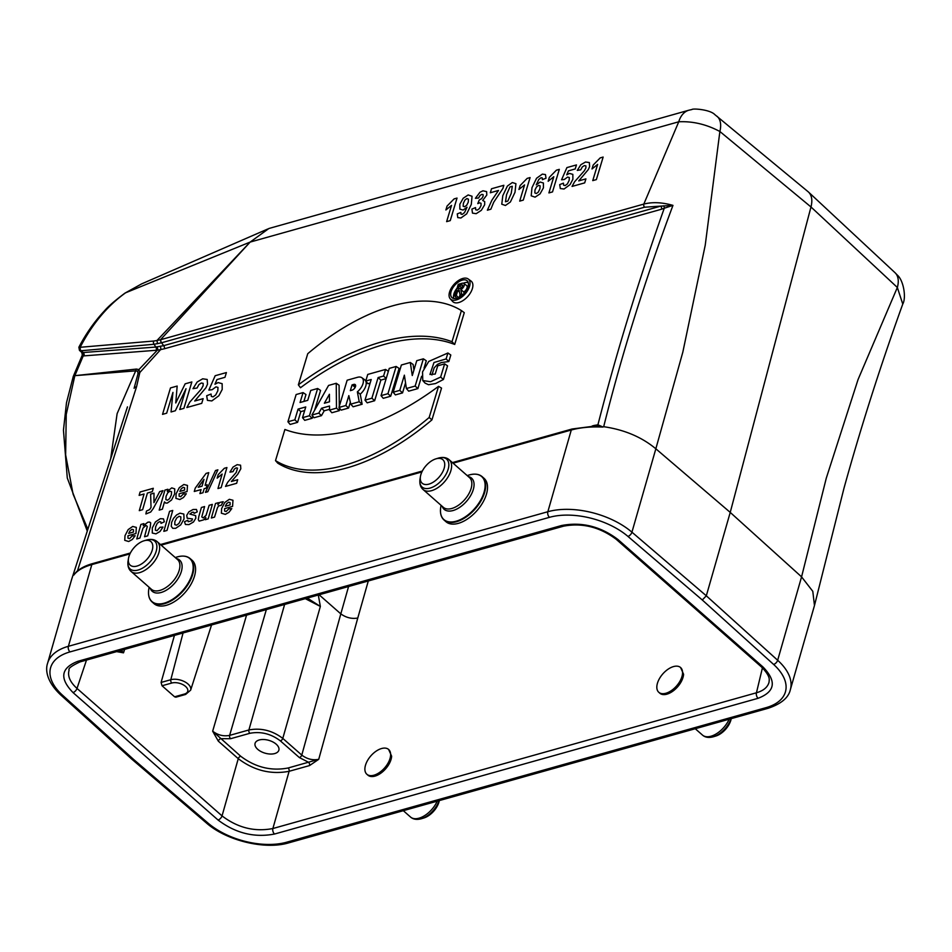 <?xml version="1.0" encoding="UTF-8"?>
<svg xmlns="http://www.w3.org/2000/svg" width="952" height="952" viewBox="0 0 952 952"><rect width="100%" height="100%" fill="white"/><g stroke="black" fill="none" stroke-linecap="round" stroke-linejoin="round"><path stroke-width="1.43" d="M86.489 660.081L77.005 688.427A4.129 2.285 131.3 0 1 72.995 692.544C59.226 678.288 60.88 667.864 77.945 661.271A4.129 2.606 74.3 0 0 80.016 661.902C71.65 665.793 68.008 668.518 69.103 670.077C67.402 676.015 70.031 682.132 77.005 688.427L222.042 815.9C237.75 827.835 254.708 832.048 272.879 828.526L756.447 692.782C763.504 690.724 767.705 687.201 769.037 682.203M280.376 740.882C270.939 733.742 260.765 731.219 249.864 733.302L230.61 738.704L220.709 738.669A2.475 1.368 -48.7 0 0 218.305 741.132L212.665 731.196C217.913 735.17 223.565 736.574 229.622 735.384L248.888 729.97C260.991 727.673 272.296 730.481 282.792 738.395L301.784 755.091C307.02 759.077 312.661 760.493 318.73 759.315L309.531 765.575A2.475 1.571 74.3 0 0 308.543 762.266L299.368 757.566L280.376 740.882A2.475 1.368 -48.7 0 0 282.792 738.395L320.348 606.436L305.306 598.665M174.597 696.804L184.367 694.067A2.475 1.571 -105.7 0 0 185.616 694.448L175.87 697.185L174.597 696.804L162.03 685.761L161.09 682.441L174.442 635.401M121.38 650.287L123.51 652.834L116.644 651.62M309.531 765.575L289.111 771.298C270.951 774.749 254.005 770.537 238.262 758.673L218.305 741.132M366.865 774.262L367.9 775.166A16.493 9.139 -48.7 0 0 382.002 772.31A16.493 9.139 -48.7 0 0 391.641 756.209L388.642 749.474A16.493 9.139 -48.7 0 0 381.585 748.522A16.493 9.139 -48.7 0 0 367.543 760.493A16.493 9.139 -48.7 0 0 366.865 774.262A16.493 9.139 -48.7 0 0 384.62 767.907A16.493 9.139 -48.7 0 0 388.642 749.474M658.808 692.306L659.843 693.223A16.493 9.139 -48.7 0 0 673.945 690.355A16.493 9.139 -48.7 0 0 683.584 674.254L680.585 667.531A16.493 9.139 -48.7 0 0 673.528 666.578A16.493 9.139 -48.7 0 0 659.486 678.538A16.493 9.139 -48.7 0 0 658.808 692.306A16.493 9.139 -48.7 0 0 676.563 685.952A16.493 9.139 -48.7 0 0 680.585 667.531M299.368 757.566A2.475 1.368 131.3 0 0 301.784 755.091L340.816 613.873C346.1 617.681 351.752 619.074 357.773 618.038L318.73 759.315L288.123 767.99C271.177 771.239 255.35 767.312 240.666 756.209L212.665 731.196L246.544 615.159M318.301 595.012L320.348 606.436L307.329 598.094M257.754 749.355A12.376 6.688 16 0 1 255.076 743.357A12.376 6.688 16 0 1 263.74 739.514A12.376 6.688 16 0 1 276.187 744.178A12.376 6.688 16 0 1 278.865 750.176A12.376 6.688 16 0 1 270.201 754.032A12.376 6.688 16 0 1 257.754 749.355M119.964 650.692L123.51 652.834L124.641 649.371M702.29 599.986L627.951 536.416A57.739 31.19 -164 0 0 549.471 517.329L70.008 651.906A57.739 31.19 -164 0 0 62.463 695.15A4.129 2.332 -47.9 0 1 60.654 694.877L132.007 759.351L133.756 759.577L208.095 823.147A57.739 31.19 -164 0 0 286.576 842.234L766.039 707.657A57.739 31.19 -164 0 0 773.583 664.413L702.29 599.986L706.313 595.797L730.232 512.402L810.985 206.977L719.879 131.495L705.23 245.211L682.834 352.121L655.845 448.773M60.654 694.877C46.386 681.489 45.315 669.589 47.6 663.246L71.555 579.697L127.473 406.861M801.572 576.888L812.794 591.323L814.472 605.508L790.362 689.653A61.856 33.415 16 0 0 777.665 660.26L801.572 576.864L826.276 478.19L858.061 379.527L897.343 287.468L810.985 206.977C812.639 200.325 811.83 195.374 808.557 192.114L808.165 191.768M902.758 304.045L897.343 287.468A28.869 16.029 133 0 0 895.07 272.748L897.26 275.033C903.71 280.412 906.399 297.94 902.758 304.081M688.891 110.206L268.904 228.492L250.15 242.082L160.471 339.757L643.814 204.085L678.752 121.785A28.869 18.278 -105.7 0 1 688.891 110.206L691.914 109.528C692.616 108.254 710.002 109.504 714.762 114.549L808.046 191.661M125.426 292.871L250.15 242.082L156.973 340.507L160.471 339.757L161.138 342.887L154.081 344.267L81.158 350.741L83.181 352.526L155.783 347.063L154.081 344.267A2.475 1.963 85.3 0 1 153.772 341.018L156.973 340.507L157.508 343.755M141.729 283.827L125.557 292.823C107.374 305.854 92.237 324.013 80.158 347.29L153.772 341.018M110.682 458.733L117.12 413.656L135.684 370.852L74.851 375.659L136.457 369.067L138.921 369.59L157.33 350.169L156.057 350.288A2.475 1.975 -93.9 0 0 155.783 347.063L163.649 345.659L660.783 206.108L644.516 207.215A2.475 1.571 74.3 0 1 643.814 204.085C652.358 201.872 662.08 202.3 672.957 205.382C645.028 280.043 621.93 353.823 603.687 426.698C624.417 429.721 641.791 437.087 655.845 448.797L631.938 532.18L706.313 595.797L777.665 660.26A4.129 2.332 -47.9 0 1 773.583 664.413M716.975 116.227A28.869 15.958 -50.4 0 1 719.879 131.495C706.467 124.343 692.747 121.106 678.752 121.785L250.15 242.082M603.687 426.698L602.83 427.067C590.883 426.532 580.375 427.507 571.283 430.007L453.081 463.184M477.904 474.572A28.869 16.005 131.3 0 1 482.2 476.702L484.056 478.332A28.869 16.005 131.3 0 1 482.866 502.418A28.869 16.005 131.3 0 1 458.305 523.362A28.869 16.005 131.3 0 1 445.941 521.696L444.096 520.066A28.869 16.005 131.3 0 1 441.43 516.079M185.961 556.515A28.869 16.005 131.3 0 1 190.257 558.657L192.102 560.276A28.869 16.005 131.3 0 1 190.924 584.373A28.869 16.005 131.3 0 1 166.35 605.305A28.869 16.005 131.3 0 1 153.998 603.639L152.141 602.021A28.869 16.005 131.3 0 1 149.476 598.023M129.936 553.885L91.82 564.596C83.205 567.059 77.183 570.569 73.78 575.127L73.732 574.889M801.584 576.864L730.232 512.402L655.845 448.785M156.057 350.288L83.205 355.941L74.827 375.731L66.235 414.453L65.64 454.913L73.054 494.04L87.858 529.264M137.743 371.28A8.247 7.426 -51.5 0 1 138.909 369.602L139.837 372.494L136.552 386.774A8.247 4.391 17.9 0 0 134.089 388.309L137.981 373.827L137.743 371.28L135.684 370.852A8.247 6.735 -94.8 0 1 136.457 369.067M602.83 427.067L596.416 425.889A2.475 1.856 90 0 0 597.915 424.806C616.182 353.656 638.292 281.471 664.258 208.238L661.485 209.238A2.475 1.571 -105.7 0 0 660.783 206.108L672.957 205.382L664.258 208.238A2.475 1.297 65.6 0 0 663.627 205.799M644.516 207.215L161.138 342.887M80.504 347.29A2.475 1.963 85 0 0 81.158 350.741L79.468 350.372M74.827 573.592L73.78 575.127M80.646 350.741A2.475 2.047 93.2 0 1 80.158 347.29L78.873 347.218C86.049 333.533 94.569 321.431 104.434 310.887C108.159 306.461 114.99 300.558 124.914 293.156L125.497 292.847M78.873 347.218L79.456 350.372L81.777 352.43L83.181 352.526A2.475 1.975 -95.2 0 1 83.871 355.929M82.681 352.549A2.475 2.059 -86.4 0 1 83.205 355.941L82.312 355.06M74.803 375.79L73.268 376.433L82.3 355.084L81.789 352.43M87.275 531.073L67.283 477.987L63.451 430.161L66.497 402.708L73.233 376.552M160.126 346.457A2.475 1.714 -99.1 0 1 160.614 349.61L157.33 350.169A2.475 1.928 -97.2 0 0 156.973 346.933M444.632 363.878L447.547 365.83L443.43 379.491L435.528 383.561L428.507 384.727L425.092 383.12L422.771 380.55L430.554 381.716L440.645 377.075L444.632 363.878L437.718 365.818L435.219 374.065L429.947 374.469L433.993 362.51L446.119 358.928L447.916 352.99L428.745 361.439L422.533 371.887L422.771 380.55M447.916 352.99L450.808 355.025L448.844 361.534L441.359 362.545L437.503 364.354L434.183 367.829L431.922 374.969M450.272 298.845L452.581 301.415A13.768 7.521 -47.9 0 0 463.053 300.534A13.768 7.521 -47.9 0 0 472.37 288.635A13.768 7.521 -47.9 0 0 471.014 281.03L468.217 278.984A13.399 7.319 132.1 0 1 469.538 286.385A13.399 7.319 132.1 0 1 460.459 297.988A13.399 7.319 132.1 0 1 450.272 298.845A13.399 7.319 132.1 0 1 454.128 284.291A13.399 7.319 132.1 0 1 468.217 278.984M393.176 392.224L401.387 364.997L410.3 362.486L412.275 375.54L416.762 360.677L423.366 358.821L415.155 386.06L406.397 388.523L404.374 375.159L399.78 390.368L393.176 392.224L395.389 394.901L402.529 392.902L405.54 382.906M413.953 369.971L413.12 364.473L410.3 362.486M406.397 388.523L408.694 391.165L417.892 388.594L421.605 376.29M424.068 368.103L426.282 360.772L423.366 358.821M365.747 381.038L367.746 374.433L385.56 369.435L383.573 376.04L378.123 377.563L371.899 398.198L364.985 400.137L371.209 379.515L365.747 381.038L367.96 383.715L370.114 383.12M364.985 400.137L367.186 402.827L374.648 400.732L380.859 380.098L386.179 378.61M311.899 415.048L328.559 385.441L336.246 383.275L336.484 408.146L329.57 410.086L329.523 406.016L321.538 408.253L318.813 413.097L311.899 415.048L313.993 417.75L321.478 415.655L324.204 410.812L329.559 409.3M329.57 410.086L331.843 412.74L339.328 410.645L339.305 407.896M339.293 406.29L339.09 385.251L336.246 383.275M287.92 421.772L296.131 394.533L303.057 392.593L300.07 402.506L307.746 400.34L310.733 390.439L317.647 388.499L309.436 415.738L302.522 417.678L305.759 406.944L298.071 409.098L294.834 419.832L287.92 421.772L290.134 424.449L297.583 422.355L300.82 411.633L304.676 410.55M303.902 401.423L305.973 394.544L303.057 392.593M302.522 417.678L304.723 420.356L312.185 418.261L312.803 416.214M314.6 410.229L320.574 390.451L317.647 388.499M353.085 406.778L362.129 404.243L360.237 394.164A11.245 6.14 -47.9 0 0 364.687 379.788L361.891 377.742A10.877 5.938 132.1 0 1 357.357 391.855L359.225 401.756L350.764 404.136L353.085 406.778M350.764 404.136L348.837 395.604L345.85 405.516L338.936 407.456L341.149 410.133L348.599 408.039L350.384 402.101M381.038 395.639L383.251 398.317L390.701 396.222L399.09 368.412L396.163 366.46L387.952 393.688L381.038 395.639L389.249 368.4L396.163 366.46M461.399 310.578L464.278 312.673L454.699 344.457A211.808 115.656 -47.9 0 0 300.499 387.738L298.357 384.846A212.165 115.858 132.1 0 1 452.01 341.72L461.399 310.578A178.357 97.39 -47.9 0 0 307.746 353.704L298.357 384.846M275.509 460.613L277.758 463.16A178.714 97.592 -47.9 0 0 431.946 419.868L441.538 388.095L438.551 386.345L429.162 417.488A178.357 97.39 132.1 0 1 275.509 460.613L284.898 429.471A212.165 115.858 -47.9 0 0 438.551 386.345M73.768 575.079L76.838 571.367A2.475 0.964 -121.9 0 1 76.838 571.521M137.981 373.827A8.247 5.617 4.8 0 1 139.837 372.494L160.614 349.61L164.351 348.777A2.475 1.571 74.3 0 0 163.649 345.659L161.59 342.768A2.475 1.571 -105.7 0 1 160.876 339.638M593.858 425.949A2.475 1.571 74.3 0 0 594.084 425.461L597.915 424.806L602.985 426.996M294.834 419.832L297.583 422.355M298.071 409.098L300.82 411.633M309.436 415.738L312.185 418.261M318.813 413.097L321.478 415.655M321.538 408.253L324.204 410.812M336.484 408.146L339.328 410.645M324.358 403.231L329.416 394.259L329.487 401.792L324.358 403.231M338.936 407.456L347.147 380.217L357.476 377.313A10.877 5.938 132.1 0 1 361.891 377.742M345.85 405.516L348.599 408.039M359.225 401.756L362.129 404.243M357.357 391.855L360.237 394.164M352.073 384.882L350.336 390.653L351.942 390.201A3.606 1.975 -47.9 0 0 354.977 387.702A3.606 1.975 -47.9 0 0 355.31 384.715A3.606 1.975 -47.9 0 0 353.692 384.43L352.073 384.882L355.203 387.297M354.549 388.321L354.822 387.404M371.899 398.198L374.648 400.732M378.123 377.563L380.859 380.098M383.573 376.04L386.214 378.468M385.56 369.435L388.368 371.316M387.952 393.688L390.701 396.222M399.78 390.368L402.529 392.902M415.155 386.06L417.892 388.594M452.01 341.72L454.699 344.457M468.003 286.826A11.341 6.188 132.1 0 1 460.827 296.298A11.341 6.188 132.1 0 1 452.224 297.833A11.341 6.188 132.1 0 1 454.961 285.041A11.341 6.188 132.1 0 1 467.408 281.03A11.341 6.188 132.1 0 1 468.003 286.826M468.253 282.661A10.984 5.998 -47.9 0 0 464.766 282.72A10.984 5.998 -47.9 0 0 463.35 283.232M457.091 288.147A10.984 5.998 -47.9 0 0 453.925 298.511M463.755 283.434A4.129 2.249 -47.9 0 0 462.089 283.268L458.245 284.35L454.758 295.905L456.294 295.477L457.793 290.527L459.138 290.146L459.959 294.442L461.672 293.966L460.851 289.575A4.129 2.249 -47.9 0 0 463.886 286.409A4.129 2.249 -47.9 0 0 463.755 283.434L466.551 285.469A4.486 2.451 132.1 0 1 466.777 288.527A4.486 2.451 132.1 0 1 463.743 291.966L464.029 293.478M460.078 294.584L459.269 297.262M429.162 417.488L431.946 419.868M440.645 377.075L443.43 379.491M446.119 358.928L448.844 361.534M454.758 295.905L456.734 298.297M460.851 289.575L463.743 291.966M461.672 293.966L462.672 294.822M459.959 294.442L461.28 295.965M457.793 290.527L459.518 292.109M456.294 295.477L458.602 297.595M458.281 288.873L459.28 285.564L461.589 284.922A2.059 1.13 132.1 0 1 462.517 285.088A2.059 1.13 132.1 0 1 462.327 286.79A2.059 1.13 132.1 0 1 460.589 288.218L458.281 288.873M459.28 285.564L461.565 287.671M437.206 801.168A19.79 10.972 -48.7 0 1 410.538 817.042C413.227 819.398 416.857 819.958 421.427 818.72L423.878 817.97A15.672 8.687 -48.7 0 0 439.288 800.584M729.149 719.224A19.79 10.972 -48.7 0 1 702.493 735.087C705.17 737.455 708.8 738.014 713.381 736.765L715.833 736.027A15.672 8.687 -48.7 0 0 731.231 718.641M136.933 566.083A15.672 8.687 131.3 0 1 128.508 558.372A15.672 8.687 131.3 0 1 143.942 540.807A15.672 8.687 131.3 0 1 152.284 549.994A15.672 8.687 131.3 0 1 136.933 566.083M428.876 484.14A15.672 8.687 131.3 0 1 420.451 476.428A15.672 8.687 131.3 0 1 435.885 458.864A15.672 8.687 131.3 0 1 444.227 468.039A15.672 8.687 131.3 0 1 428.876 484.14M603.152 157.056L596.357 179.607L592.751 180.618L597.642 164.399L592.001 168.968L593.179 165.065L600.224 157.877L603.152 157.056M578.745 180.892L585.908 178.881L584.695 182.879L572.057 186.425L574.58 181.784L584.361 170.753L585.896 167.897L585.908 165.874L584.361 165.6L582.315 166.921L580.732 169.825L577.269 170.408L580.827 164.744L585.528 162.007L589.359 162.566L589.609 166.576L588.277 169.599L578.745 180.892M559.705 184.605L563.429 183.153L563.643 185.212L565.131 185.569L567.38 183.938L569.153 180.416L569.308 177.536L567.594 177.072L564.322 179.488L561.549 179.797L566.916 167.588L576.448 164.922L575.234 168.944L568.427 170.86L566.726 174.835L569.403 173.419L572.842 174.359L572.878 179.297L570.046 184.617L564.048 189.02L560.312 188.544L559.705 184.605M559.312 169.361L552.517 191.911L548.911 192.923L553.802 176.703L548.162 181.273L549.34 177.37L556.385 170.182L559.312 169.361M546.008 178.214L542.378 179.654L542.283 177.941L541.069 177.726L538.772 179.488L536.238 184.866L540.153 182.034L543.413 182.998L543.425 187.841L540.07 193.851L535.083 197.159L531.204 195.826L531.978 187.687L536.559 178.25L542.354 174.121L545.472 174.561L546.008 178.214M530.085 177.572L523.291 200.11L519.697 201.122L524.576 184.902L518.935 189.472L520.113 185.569L527.158 178.393L530.085 177.572M503.846 185.295L502.906 188.425L493.695 202.252L490.851 209.214L487.376 210.202L491.851 200.253L498.515 190.448L490.316 192.756L491.518 188.758L503.846 185.295M471.906 209.083L475.548 207.595L475.702 209.785L477.226 210.13L479.415 208.583L480.998 205.656L481.046 203.288L479.546 202.824L477.785 203.621L479.249 200.003L481.7 198.611L483.116 196.267L483.092 194.613L481.795 194.363L479.986 195.565L478.523 198.028L475.405 198.29L479.951 192.28L482.973 190.793L486.615 191.626L486.817 194.993L482.688 200.467L484.711 201.598L484.639 204.799L481.307 210.344L476.178 213.688L472.478 213.117L471.906 209.083M457.269 213.891L460.887 212.451L460.994 214.152L462.232 214.367L464.505 212.605L467.039 207.238L463.065 210.083L459.852 209.107L459.84 204.24L463.207 198.254L468.17 194.946L472.061 196.279L471.276 204.454L466.694 213.867L460.899 217.996L457.757 217.591L457.269 213.891M457.031 198.075L450.237 220.626L446.631 221.637L451.522 205.406L445.881 209.975L447.059 206.072L454.104 198.897L457.031 198.075M232.574 506.393L224.601 508.63L224.612 511.069L226.171 511.51L228.789 508.868L231.776 508.618L228.932 512.355L225.315 514.377L221.376 513.211L221.626 508.546L224.803 502.466L229.337 499.312L232.966 500.264L232.574 506.393M237.679 479.725L236.655 483.295L225.505 486.424L227.683 482.283L236.215 472.466L237.536 468.122L236.155 467.872L234.37 469.05L233.002 471.645L229.944 472.144L233.026 467.099L237.155 464.671L240.559 465.183L240.82 468.765L237.667 474.37L231.36 481.498L237.679 479.725M225.326 506.262L230.086 504.929L230.098 502.608L228.694 502.204L226.707 503.596L225.326 506.262M223.185 501.716L221.233 505.333L218.662 505.893L217.472 507.69L214.533 517.115L211.344 518.007L215.509 503.501L218.46 502.668L217.865 504.738L219.781 502.43L223.185 501.716M226.921 467.551L221.15 487.638L217.972 488.531L222.125 474.072L217.175 478.142L218.175 474.655L224.339 468.277L226.921 467.551M212.344 504.393L208.19 518.888L205.239 519.721L205.858 517.543L203.609 519.863L199.17 521.137L198.29 519.721L198.778 516.638L201.407 507.464L204.597 506.571L201.788 516.924L203.169 517.912L206.048 515.377L209.166 505.286L212.344 504.393M215.509 470.514L217.889 469.836L207.798 491.708L205.453 492.362L215.509 470.514M207.179 484.758L206.215 488.126L204.156 488.709L203.002 492.743L199.92 493.6L201.074 489.578L194.279 491.482L195.243 488.126L206.084 473.394L208.762 472.644L205.12 485.341L207.179 484.758M184.498 521.732L187.853 520.256L188.198 521.72L191.78 520.744L192.482 518.947L187.211 518.233L186.723 515.377L188.865 511.855L193.066 509.498L196.445 509.439L197.278 511.843L194.089 513.354L193.732 512.259L192.328 512.247L189.817 514.056L195.66 515.615L195.838 518.185L193.47 522.005L188.972 524.588L185.426 524.469L184.498 521.732M202.038 486.21L204.002 479.368L198.23 487.281L202.038 486.21M206.691 395.734L211.082 394.033L211.332 396.437L213.081 396.865L215.723 394.949L217.806 390.796L217.996 387.416L215.985 386.869L212.129 389.713L208.869 390.082L215.176 375.719L226.397 372.565L224.97 377.313L216.973 379.562L214.95 384.239L218.103 382.573L222.149 383.68L222.197 389.487L218.865 395.746L211.82 400.935L207.417 400.364L206.691 395.734M187.092 491.553L179.119 493.79L179.131 496.23L180.69 496.67L183.32 494.028L186.306 493.779L183.45 497.515L179.833 499.538L175.906 498.372L176.144 493.707L179.333 487.626L183.867 484.473L187.484 485.425L187.092 491.553M179.857 491.422L184.605 490.09L184.617 487.757L183.212 487.364L181.237 488.757L179.857 491.422M172.74 510.439L167.005 530.454L163.827 531.347L169.563 511.331L172.74 510.439M164.47 501.906L162.375 509.213L159.198 510.105L164.934 490.09L167.897 489.257L167.29 491.387L171.741 487.876L174.728 488.864L174.609 493.969L171.515 500.026L167.374 503.037L165.707 503.072L164.47 501.906M194.72 401.018L203.145 398.65L201.729 403.35L186.854 407.527L189.829 402.065L201.324 389.082L203.133 385.738L203.157 383.347L201.324 383.025L198.92 384.572L197.064 388L192.982 388.678L197.159 382.014L202.693 378.801L207.203 379.467L207.5 384.18L205.941 387.726L194.72 401.018M164.339 521.803L161.019 523.374L160.781 521.863L159.496 521.696L157.318 523.219L155.652 526.73L155.331 530.169L156.949 530.692L160.043 527.289L162.982 527.063L159.995 531.502L155.914 533.87L152.284 533.037L152.308 527.92L155.485 521.886L160.317 518.697L163.482 518.852L164.339 521.803M159.698 491.565L162.982 490.637L153.26 508.523L150.725 512.009L145.894 513.961L146.477 511.034L149.642 509.594L151.035 507.368L150.63 494.112L154.01 493.16L153.938 502.644L159.698 491.565M150.297 526.849L147.703 535.869L144.525 536.761L147.31 526.385L145.965 525.421L143.014 528.086L139.932 538.047L136.755 538.939L140.908 524.445L143.859 523.612L143.252 525.742L147.917 522.172L149.714 522.089L150.69 522.886L150.297 526.849M191.852 381.942L183.891 408.36L179.75 409.527L186.009 388.725L175.346 410.752L171.051 411.966L172.943 392.402L166.671 413.192L162.53 414.358L170.479 387.94L177.167 386.06L175.751 402.958L185.152 383.823L191.852 381.942M153.296 488.293L152.32 491.672L147.405 493.053L142.645 509.677L139.29 510.629L144.061 493.993L139.135 495.373L140.099 491.994L153.296 488.293M135.946 533.513L127.973 535.762L127.984 538.201L129.543 538.63L132.161 535.988L135.148 535.738L132.304 539.475L128.687 541.51L124.748 540.331L124.998 535.678L128.175 529.598L132.721 526.444L136.338 527.396L135.946 533.513M128.698 533.394L133.458 532.049L133.47 529.728L132.066 529.324L130.079 530.716L128.698 533.394M538.297 192.137L539.879 188.877L540.129 185.878L538.642 185.366L536.583 186.83L535 189.9L534.834 192.911L536.345 193.53L538.297 192.137M515.924 183.676L514.996 192.304L510.391 201.979L505.441 205.477L501.775 204.204L502.799 195.684L507.392 186.045L512.343 182.546L515.924 183.676M511.224 193.363L512.283 186.283L509.951 186.937L506.559 194.672L505.5 201.741L507.832 201.086L511.224 193.363M466.682 205.275L468.253 202.205L468.432 199.194L466.92 198.563L464.981 199.968L463.386 203.252L463.148 206.239L464.635 206.751L466.682 205.275M184.034 518.971L180.701 524.909L175.656 528.324L172.752 528.312L171.241 526.301L171.669 522.279L173.514 518.364L176.513 515.008L179.976 513.176L183.831 514.056L184.034 518.971M178.952 523.469L180.749 519.899L180.844 516.865L179.095 516.293L176.667 518.031L174.87 521.577L174.775 524.635L176.536 525.195L178.952 523.469M169.611 498.622L171.36 494.897L171.574 491.732L170.015 491.149L167.766 492.779L166.076 496.218L165.838 499.598L167.469 500.216L169.611 498.622M77.945 661.271L561.525 525.528C581.696 521.672 600.533 526.349 618.015 539.558L763.04 667.019C776.82 681.275 775.166 691.699 758.101 698.292L274.521 834.035C254.339 837.891 235.513 833.214 218.032 820.005A4.129 2.285 131.3 0 0 222.042 815.9L238.262 758.673A2.475 1.368 131.3 0 1 240.666 756.209M288.123 767.99A2.475 1.571 74.3 0 1 289.111 771.298L272.879 828.526A4.129 2.606 74.3 0 0 274.521 834.035M758.101 698.292A4.129 2.606 74.3 0 1 756.447 692.782L762.433 667.84M368.293 580.982L357.773 618.038M348.575 586.515L340.816 613.873L319.11 594.786M249.864 733.302A2.475 1.571 -105.7 0 1 248.888 729.97L284.612 604.472M266.346 609.601L229.622 735.384A2.475 1.571 -105.7 0 0 230.61 738.704M183.058 632.973L170.813 679.716A12.519 6.759 16 0 1 184.712 681.775A12.519 6.759 16 0 1 190.65 690.152L211.546 624.976M184.367 694.067A10.044 5.426 -164 0 0 185.569 686.44A10.044 5.426 -164 0 0 171.8 683.024L162.03 685.761M161.09 682.441L170.813 679.716A2.475 1.571 74.3 0 0 171.8 683.024M218.032 820.005L72.995 692.544M62.463 695.15L133.756 759.577M208.095 823.147A4.129 2.237 130.5 0 1 206.37 822.944C226.397 840.64 264.87 850.041 288.646 842.877L768.109 708.288C781.187 703.885 788.601 697.673 790.362 689.653M130.388 552.993L92.701 563.572A2.475 1.571 -105.7 0 0 91.82 564.596L68.389 646.301L547.852 511.724L571.283 430.007A2.475 1.571 -105.7 0 1 572.152 428.983L452.414 462.601M549.471 517.329A4.129 2.606 74.3 0 1 547.852 511.724A61.856 33.415 16 0 1 631.938 532.18A4.129 2.237 130.5 0 1 627.951 536.416M421.891 471.942L161.138 545.139M47.6 663.246A61.856 33.415 16 0 1 68.389 646.301A4.129 2.606 74.3 0 0 70.008 651.906M592.144 426.008L594.084 425.461M661.485 209.238L164.351 348.777M136.552 386.774L77.409 571.021M286.576 842.234A4.129 2.606 74.3 0 0 288.646 842.877M766.039 707.657A4.129 2.606 74.3 0 0 768.109 708.288M561.525 525.528A4.129 2.606 74.3 0 0 563.596 526.159C582.267 522.648 599.819 527.027 616.241 539.32A4.129 2.285 131.3 0 0 618.015 539.558M763.04 667.019A4.129 2.285 131.3 0 1 761.279 666.781L616.241 539.32M353.692 384.43L355.548 386.393M461.589 284.922L462.648 286.04M421.427 818.72A18.588 10.305 -48.7 0 0 439.039 800.656M713.381 736.765A18.588 10.305 -48.7 0 0 730.993 718.712M164.506 603.687A28.869 16.005 131.3 0 1 152.141 602.021C149.047 599.248 147.929 594.929 148.809 589.074A28.619 15.863 131.3 0 0 164.196 603.175A28.619 15.863 131.3 0 0 192.245 573.77A28.619 15.863 131.3 0 0 177.001 557.003C182.689 555.385 187.116 555.932 190.257 558.657A28.869 16.005 131.3 0 1 189.067 582.743A28.869 16.005 131.3 0 1 164.506 603.687M176.382 558.538A20.765 11.507 131.3 0 1 180.13 574.77A20.765 11.507 131.3 0 1 161.102 592.489A20.765 11.507 131.3 0 1 150.249 588.265M157.282 541.747L177.524 559.538A19.79 10.972 131.3 0 1 176.715 576.067A19.79 10.972 131.3 0 1 159.876 590.418A19.79 10.972 131.3 0 1 151.392 589.276L131.15 571.486C128.46 569.117 127.437 565.595 128.08 560.895A18.588 10.305 131.3 0 0 138.076 570.046A18.588 10.305 131.3 0 0 156.283 550.958A18.588 10.305 131.3 0 0 146.394 540.07C150.963 538.82 154.593 539.379 157.282 541.747A19.79 10.972 131.3 0 1 156.461 558.265A19.79 10.972 131.3 0 1 139.623 572.628A19.79 10.972 131.3 0 1 131.15 571.486M456.448 521.732A28.869 16.005 131.3 0 1 444.096 520.066C440.99 517.293 439.883 512.985 440.752 507.13A28.619 15.863 131.3 0 0 456.139 521.22A28.619 15.863 131.3 0 0 484.187 491.815A28.619 15.863 131.3 0 0 468.943 475.048C474.643 473.43 479.058 473.989 482.2 476.702A28.869 16.005 131.3 0 1 481.022 500.8A28.869 16.005 131.3 0 1 456.448 521.732M468.325 476.583A20.765 11.507 131.3 0 1 472.073 492.827A20.765 11.507 131.3 0 1 453.057 510.534A20.765 11.507 131.3 0 1 442.192 506.321M449.225 459.792L469.479 477.595A19.79 10.972 131.3 0 1 468.658 494.112A19.79 10.972 131.3 0 1 451.819 508.475A19.79 10.972 131.3 0 1 443.346 507.333L423.093 489.53C420.403 487.174 419.38 483.64 420.034 478.951A18.588 10.305 131.3 0 0 430.03 488.102A18.588 10.305 131.3 0 0 448.237 469.003A18.588 10.305 131.3 0 0 438.337 458.114C442.906 456.877 446.536 457.436 449.225 459.792A19.79 10.972 131.3 0 1 448.416 476.321A19.79 10.972 131.3 0 1 431.565 490.673A19.79 10.972 131.3 0 1 423.093 489.53M132.019 759.351L206.37 822.944M127.413 407.004L71.745 579.078M814.472 605.508L844.019 488.078C860.989 426.829 880.564 365.485 902.77 304.057M267.786 228.992L142.241 283.625M808.676 192.221L895.035 272.712M596.154 425.901L572.164 428.983M422.331 471.038L160.46 544.544M74.803 573.616C78.635 569.189 84.597 565.833 92.701 563.572M124.962 293.121L141.693 283.863M80.016 661.902L563.596 526.159M761.279 666.781C770.644 676.075 769.049 680.026 769.252 679.978L769.037 682.168M185.616 694.448L190.65 690.152M410.538 817.042L403.315 810.688M702.493 735.087L695.257 728.732M149.107 587.265L148.809 589.074M175.239 557.527L177.001 557.003M128.508 558.372L128.08 560.895M143.942 540.807L146.394 540.07M441.05 505.322L440.752 507.13M467.182 475.583L468.943 475.048M420.451 476.428L420.034 478.951M435.885 458.864L438.337 458.114"/></g></svg>

